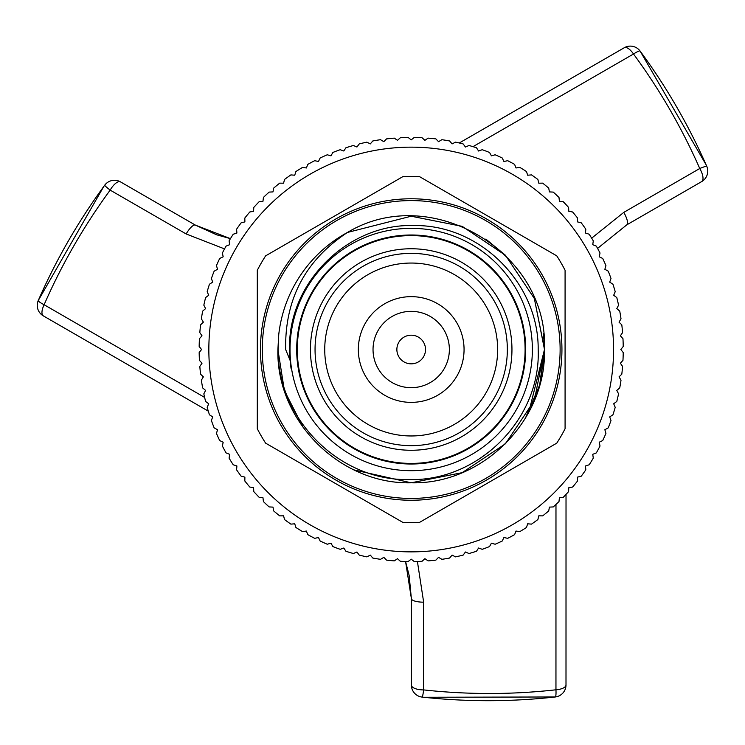 <?xml version="1.0" encoding="UTF-8"?>
<svg xmlns="http://www.w3.org/2000/svg" width="745" height="745" viewBox="0 0 745 745"><rect width="100%" height="100%" fill="white"/><g stroke="black" fill="none" stroke-linecap="round" stroke-linejoin="round"><path stroke-width="1.12" d="M310.442 349.507A100.752 100.752 0 0 1 411.193 248.756A100.752 100.752 0 0 1 511.955 349.507A100.752 100.752 0 0 1 411.193 450.269A100.752 100.752 0 0 1 310.442 349.507M262.277 349.507A148.916 148.916 0 0 1 411.193 200.591A148.916 148.916 0 0 1 560.119 349.507A148.916 148.916 0 0 1 411.193 498.433A148.916 148.916 0 0 1 262.277 349.507M411.193 551.868A202.361 202.361 0 0 0 613.554 349.507A202.361 202.361 0 0 0 411.193 147.156A202.361 202.361 0 0 0 208.842 349.507A202.361 202.361 0 0 0 411.193 551.868M414.229 561.534L411.193 559.141L408.167 561.534A212.046 212.046 0 0 1 400.354 561.283L397.485 558.685L394.31 560.883A212.046 212.046 0 0 1 386.525 560.119L383.833 557.344L380.518 559.327A212.046 212.046 0 0 1 372.807 558.052L370.302 555.109L366.857 556.869A212.046 212.046 0 0 1 359.248 555.1L356.939 551.998L353.391 553.526A212.046 212.046 0 0 1 345.913 551.263L343.817 548.013L340.176 549.316A212.046 212.046 0 0 1 332.857 546.56L330.976 543.179L327.26 544.241A212.046 212.046 0 0 1 320.136 541.01L318.478 537.518L314.697 538.337A212.046 212.046 0 0 1 307.806 534.649L306.381 531.055L302.563 531.613A212.046 212.046 0 0 1 295.914 527.488L294.731 523.81L290.885 524.126A212.046 212.046 0 0 1 284.525 519.563L283.584 515.819L279.72 515.875A212.046 212.046 0 0 1 273.676 510.921L272.977 507.112L269.122 506.926A212.046 212.046 0 0 1 263.413 501.581L262.966 497.735L259.13 497.297A212.046 212.046 0 0 1 253.784 491.588L253.589 487.724L249.789 487.034A212.046 212.046 0 0 1 244.826 480.991L244.891 477.126L241.138 476.185A212.046 212.046 0 0 1 236.584 469.825L236.901 465.97L233.222 464.787A212.046 212.046 0 0 1 229.088 458.147L229.656 454.32L226.061 452.904A212.046 212.046 0 0 1 222.373 446.004L223.183 442.223L219.691 440.574A212.046 212.046 0 0 1 216.469 433.45L217.531 429.735L214.15 427.853A212.046 212.046 0 0 1 211.394 420.534L212.698 416.893L209.447 414.797A212.046 212.046 0 0 1 207.175 407.31L208.712 403.762L205.611 401.462A212.046 212.046 0 0 1 203.832 393.844L205.601 390.408L202.649 387.903A212.046 212.046 0 0 1 201.374 380.192L203.366 376.868L200.582 374.186A212.046 212.046 0 0 1 199.818 366.4L202.016 363.225L199.427 360.356A212.046 212.046 0 0 1 199.166 352.543L201.569 349.507L199.166 346.481A212.046 212.046 0 0 1 199.427 338.668L202.016 335.799L199.818 332.624A212.046 212.046 0 0 1 200.582 324.839L203.366 322.147L201.374 318.832A212.046 212.046 0 0 1 202.649 311.112L205.601 308.616L203.832 305.171A212.046 212.046 0 0 1 205.611 297.562L208.712 295.253L207.175 291.705A212.046 212.046 0 0 1 209.447 284.227L212.698 282.131L211.394 278.49A212.046 212.046 0 0 1 214.15 271.171L217.531 269.29L216.469 265.574A212.046 212.046 0 0 1 219.691 258.45L223.183 256.792L222.373 253.011A212.046 212.046 0 0 1 226.061 246.12L229.656 244.695L229.088 240.877A212.046 212.046 0 0 1 233.222 234.228L236.901 233.045L236.584 229.199A212.046 212.046 0 0 1 241.138 222.839L244.891 221.898L244.826 218.034A212.046 212.046 0 0 1 249.789 211.99L253.589 211.291L253.784 207.436A212.046 212.046 0 0 1 259.13 201.727L262.966 201.28L263.413 197.444A212.046 212.046 0 0 1 269.122 192.098L272.977 191.903L273.676 188.103A212.046 212.046 0 0 1 279.72 183.14L283.584 183.205L284.525 179.452A212.046 212.046 0 0 1 290.885 174.898L294.731 175.215L295.914 171.536A212.046 212.046 0 0 1 302.563 167.401L306.381 167.97L307.806 164.375A212.046 212.046 0 0 1 314.697 160.687L318.478 161.497L320.136 158.005A212.046 212.046 0 0 1 327.26 154.783L330.976 155.845L332.857 152.464A212.046 212.046 0 0 1 340.176 149.708L343.817 151.012L345.913 147.761A212.046 212.046 0 0 1 353.391 145.489L356.939 147.026L359.248 143.925A212.046 212.046 0 0 1 366.857 142.146L370.302 143.915L372.807 140.963A212.046 212.046 0 0 1 380.518 139.688L383.833 141.68L386.525 138.896A212.046 212.046 0 0 1 394.31 138.132L397.485 140.33L400.354 137.741A212.046 212.046 0 0 1 408.167 137.48L411.193 139.883L414.229 137.48A212.046 212.046 0 0 1 422.043 137.741L424.911 140.33L428.086 138.132A212.046 212.046 0 0 1 435.872 138.896L438.554 141.68L441.878 139.688A212.046 212.046 0 0 1 449.589 140.963L452.094 143.915L455.53 142.146A212.046 212.046 0 0 1 463.148 143.925L465.448 147.026L468.996 145.489A212.046 212.046 0 0 1 476.483 147.761L478.579 151.012L482.22 149.708A212.046 212.046 0 0 1 489.539 152.464L491.421 155.845L495.136 154.783A212.046 212.046 0 0 1 502.26 158.005L503.909 161.497L507.69 160.687A212.046 212.046 0 0 1 514.59 164.375L516.006 167.97L519.833 167.401A212.046 212.046 0 0 1 526.473 171.536L527.656 175.215L531.511 174.898A212.046 212.046 0 0 1 537.871 179.452L538.812 183.205L542.677 183.14A212.046 212.046 0 0 1 548.72 188.103L549.41 191.903L553.274 192.098A212.046 212.046 0 0 1 558.983 197.444L559.421 201.28L563.267 201.727A212.046 212.046 0 0 1 568.612 207.436L568.798 211.291L572.607 211.99A212.046 212.046 0 0 1 577.561 218.034L577.505 221.898L581.258 222.839A212.046 212.046 0 0 1 585.812 229.199L585.495 233.045L589.174 234.228A212.046 212.046 0 0 1 593.299 240.877L592.741 244.695L596.335 246.12A212.046 212.046 0 0 1 600.023 253.011L599.204 256.792L602.696 258.45A212.046 212.046 0 0 1 605.927 265.574L604.865 269.29L608.246 271.171A212.046 212.046 0 0 1 611.002 278.49L609.699 282.131L612.949 284.227A212.046 212.046 0 0 1 615.212 291.705L613.684 295.253L616.786 297.562A212.046 212.046 0 0 1 618.564 305.171L616.795 308.616L619.738 311.112A212.046 212.046 0 0 1 621.013 318.832L619.03 322.147L621.805 324.839A212.046 212.046 0 0 1 622.569 332.624L620.371 335.799L622.969 338.668A212.046 212.046 0 0 1 623.22 346.481L620.827 349.507L623.22 352.543A212.046 212.046 0 0 1 622.969 360.356L620.371 363.225L622.569 366.4A212.046 212.046 0 0 1 621.805 374.186L619.03 376.868L621.013 380.192A212.046 212.046 0 0 1 619.738 387.903L616.795 390.408L618.564 393.844A212.046 212.046 0 0 1 616.786 401.462L613.684 403.762L615.212 407.31A212.046 212.046 0 0 1 612.949 414.797L609.699 416.893L611.002 420.534A212.046 212.046 0 0 1 608.246 427.853L604.865 429.735L605.927 433.45A212.046 212.046 0 0 1 602.696 440.574L599.204 442.223L600.023 446.004A212.046 212.046 0 0 1 596.335 452.904L592.741 454.32L593.299 458.147A212.046 212.046 0 0 1 589.174 464.787L585.495 465.97L585.812 469.825A212.046 212.046 0 0 1 581.258 476.185L577.505 477.126L577.561 480.991A212.046 212.046 0 0 1 572.607 487.034L568.798 487.724L568.612 491.588A212.046 212.046 0 0 1 563.267 497.297L559.421 497.735L558.983 501.581A212.046 212.046 0 0 1 553.274 506.926L549.41 507.112L548.72 510.921A212.046 212.046 0 0 1 542.677 515.875L538.812 515.819L537.871 519.563A212.046 212.046 0 0 1 531.511 524.126L527.656 523.81L526.473 527.488A212.046 212.046 0 0 1 519.833 531.613L516.006 531.055L514.59 534.649A212.046 212.046 0 0 1 507.69 538.337L503.909 537.518L502.26 541.01A212.046 212.046 0 0 1 495.136 544.241L491.421 543.179L489.539 546.56A212.046 212.046 0 0 1 482.22 549.316L478.579 548.013L476.483 551.263A212.046 212.046 0 0 1 468.996 553.526L465.448 551.998L463.148 555.1A212.046 212.046 0 0 1 455.53 556.869L452.094 555.109L449.589 558.052A212.046 212.046 0 0 1 441.878 559.327L438.554 557.344L435.872 560.119A212.046 212.046 0 0 1 428.086 560.883L424.911 558.685L422.043 561.283A212.046 212.046 0 0 1 414.229 561.534M417.405 561.469L423.654 602.174L423.672 689.907C467.935 694.731 512.02 694.694 555.956 689.796A12.116 1.667 83.6 0 1 555.23 696.975A12.116 12.116 0 0 0 566.004 684.934A12.116 4.936 0 0 0 565.995 684.795L566.023 494.41L566.004 684.934A12.116 4.936 0 0 1 555.956 689.796L555.975 504.449M459.274 142.984L624.161 47.81A12.116 4.936 60 0 1 624.282 47.736A12.116 12.116 0 0 1 640.095 51.042C666.449 86.848 688.659 125.234 706.726 166.209A12.116 12.116 0 0 1 701.697 181.584A12.116 4.861 -120 0 0 699.751 168.51C681.796 127.767 659.716 89.605 633.511 54.003L472.982 146.663M422.173 697.096A12.116 0.773 96.3 0 0 423.672 689.907A12.116 4.861 180 0 1 411.38 685.055A12.116 12.116 0 0 0 422.173 697.096C466.687 701.939 511.042 701.892 555.23 696.975A12.116 1.667 83.6 0 1 555.183 696.975L423.821 697.264M224.534 248.904L186.157 233.967L110.167 190.115C83.859 226.033 61.844 264.242 44.123 304.733A12.116 1.667 -156.4 0 1 38.265 300.514A12.116 12.116 0 0 0 43.303 315.861A12.116 4.936 120 0 0 43.434 315.927L208.302 411.138L43.303 315.861A12.116 4.936 120 0 1 44.123 304.733L204.633 397.42M104.691 185.226A12.116 12.116 0 0 1 120.522 181.892A12.116 4.861 120 0 0 110.167 190.115A12.116 0.773 -143.7 0 1 104.691 185.226C78.244 221.358 56.099 259.781 38.265 300.514A12.116 1.667 -156.4 0 1 38.293 300.477L103.713 186.567M591.66 238.158L623.779 212.39L699.751 168.51A12.116 0.773 156.3 0 1 706.726 166.209M195.507 225.176A12.116 3.613 120 0 0 195.423 225.13L120.522 181.892A12.116 4.861 120 0 1 120.634 181.966L195.507 225.176L230.438 238.651L216.599 234.777L195.423 225.13A12.116 3.613 120 0 0 186.157 233.967M459.265 142.984L624.282 47.736A12.116 4.936 60 0 1 633.511 54.003A12.116 1.667 143.6 0 1 640.095 51.042A12.116 1.667 143.6 0 1 640.113 51.079L706.046 164.692M411.37 598.468L405.569 561.488L409.126 575.336L411.361 598.561A12.116 3.613 180 0 1 411.37 598.468L411.38 684.916A12.116 4.861 180 0 0 411.38 685.055L411.361 598.561A12.116 3.613 180 0 0 423.654 602.174M626.713 224.888A12.116 3.613 -120 0 0 626.796 224.841L701.697 181.584A12.116 4.861 -120 0 1 701.567 181.65L626.713 224.888L597.583 248.392L626.796 224.841A12.116 3.613 -120 0 0 623.779 212.39M396.871 349.507A14.323 14.323 0 0 0 411.193 363.839A14.323 14.323 0 0 0 425.525 349.507A14.323 14.323 0 0 0 411.193 335.185A14.323 14.323 0 0 0 396.871 349.507M464.06 349.507A52.858 52.858 0 0 0 411.193 296.65A52.858 52.858 0 0 0 358.336 349.507A52.858 52.858 0 0 0 411.193 402.375A52.858 52.858 0 0 0 464.06 349.507M449.365 349.507A38.172 38.172 0 0 0 411.193 311.345A38.172 38.172 0 0 0 373.031 349.507A38.172 38.172 0 0 0 411.193 387.679A38.172 38.172 0 0 0 449.365 349.507M297.292 349.507A113.901 113.901 0 0 0 411.193 463.409A113.901 113.901 0 0 0 525.095 349.507A113.901 113.901 0 0 0 411.193 235.606A113.901 113.901 0 0 0 297.292 349.507M315.051 349.507A96.152 96.152 0 0 0 411.193 445.659A96.152 96.152 0 0 0 507.345 349.507A96.152 96.152 0 0 0 411.193 253.365A96.152 96.152 0 0 0 315.051 349.507M324.736 349.507A86.457 86.457 0 0 0 411.193 435.965A86.457 86.457 0 0 0 497.651 349.507A86.457 86.457 0 0 0 411.193 263.05A86.457 86.457 0 0 0 324.736 349.507M290.029 349.507A121.174 121.174 0 0 0 411.193 470.682A121.174 121.174 0 0 0 532.368 349.507A121.174 121.174 0 0 0 411.193 228.343A121.174 121.174 0 0 0 290.029 349.507M485.852 239.089L505.445 255.265L534.342 298.503L544.483 349.507L534.342 298.503L505.445 255.265L462.207 226.368L411.193 216.218L347.477 232.44C305.357 260.21 284.748 299.239 285.661 349.507L290.084 360.394L289.582 349.507C287.561 282.942 347.896 223.258 413.922 225.567C480.143 224.403 538.849 283.556 538.179 349.507C541 419.146 478.271 481.726 408.726 479.557C339.282 481.009 277.289 418.764 278.118 349.507L278.732 334.719A133.29 133.29 0 0 1 347.477 232.44C431.15 182.022 548.702 252.527 544.483 349.507C546.346 420.692 482.378 484.66 411.193 482.797C340.018 484.66 276.041 420.692 277.904 349.507L278.732 334.719L277.904 349.507C276.041 420.692 340.018 484.66 411.193 482.797C482.378 484.66 546.346 420.692 544.483 349.507C546.346 420.692 482.378 484.66 411.193 482.797C340.018 484.66 276.041 420.692 277.904 349.507L284.394 390.576L303.513 428.068L284.394 390.576L277.904 349.507C276.041 420.692 340.018 484.66 411.193 482.797C482.378 484.66 546.346 420.692 544.483 349.507L528.782 412.274M561.935 349.507A150.741 150.741 0 0 1 411.193 500.249A150.741 150.741 0 0 1 260.461 349.507A150.741 150.741 0 0 1 411.193 198.775A150.741 150.741 0 0 1 561.935 349.507M543.515 333.499L544.483 349.507L543.515 365.525M544.483 349.014L534.342 298.503L505.445 255.265L462.207 226.368L411.193 216.218L347.477 232.44L411.193 216.218L462.207 226.368L505.445 255.265L534.342 298.503L544.483 349.507C546.346 420.692 482.378 484.66 411.193 482.797C340.018 484.66 276.041 420.692 277.904 349.507L284.394 390.576L303.513 428.068L284.394 390.576L277.904 349.507C276.041 420.692 340.018 484.66 411.193 482.797C482.378 484.66 546.346 420.692 544.483 349.507L540.572 381.57L544.483 349.507L534.342 400.521L505.445 443.759L462.207 472.656L411.193 482.797L354.015 469.909M411.193 522.599A173.091 173.091 0 0 0 419.51 522.403L556.766 443.154A173.091 173.091 0 0 0 565.082 428.757L565.082 270.267A173.091 173.091 0 0 0 556.766 255.861L419.51 176.621A173.091 173.091 0 0 0 402.877 176.621L265.62 255.861A173.091 173.091 0 0 0 257.304 270.267L257.304 428.757A173.091 173.091 0 0 0 265.62 443.154L402.877 522.403A173.091 173.091 0 0 0 411.193 522.599M296.687 349.507A114.507 114.507 0 0 1 411.193 235.001A114.507 114.507 0 0 1 525.7 349.507A114.507 114.507 0 0 1 411.193 464.014A114.507 114.507 0 0 1 296.687 349.507M544.483 349.507L539.669 385.025L525.244 418.494M290.084 360.394L289.619 352.45M289.777 356.259L291.034 368.226L289.647 353.419M290.764 366.382L289.6 351.361M290.923 367.508L289.609 352.022M290.969 367.816L289.619 352.292M291.062 368.384L289.665 353.912"/></g></svg>
